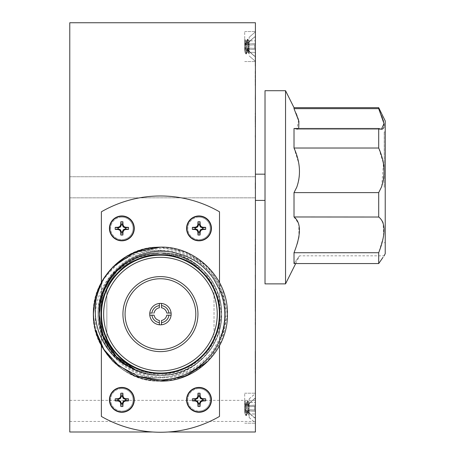 <?xml version="1.0" encoding="UTF-8"?>
<svg xmlns="http://www.w3.org/2000/svg" width="455" height="455" viewBox="0 0 455 455"><rect width="100%" height="100%" fill="white"/><g stroke="black" fill="none" stroke-linecap="round" stroke-linejoin="round"><path stroke-width="0.34" stroke-dasharray="2.27 1.71" d="M214.021 338.685A58.945 58.945 0 0 0 214.021 289.551A58.945 58.945 0 0 1 214.021 338.685A58.945 58.945 0 0 0 214.021 289.551A58.945 58.945 0 0 1 214.021 338.685L214.021 289.551L214.021 338.685M160.439 255.17A58.945 58.945 0 0 1 219.384 314.115A58.945 58.945 0 0 1 160.439 373.06A58.945 58.945 0 0 0 219.384 314.115A58.945 58.945 0 0 0 160.439 255.17A58.945 58.945 0 0 1 219.384 314.115A58.945 58.945 0 0 1 160.439 373.06A58.945 58.945 0 0 0 219.384 314.115A58.945 58.945 0 0 0 160.439 255.17A58.945 58.945 0 0 0 101.493 314.115A58.945 58.945 0 0 0 160.439 373.06A58.945 58.945 0 0 1 101.493 314.115A58.945 58.945 0 0 1 160.439 255.17A58.945 58.945 0 0 0 101.493 314.115A58.945 58.945 0 0 0 160.439 373.06A58.945 58.945 0 0 0 219.384 314.115A58.945 58.945 0 0 0 160.439 255.17A58.945 58.945 0 0 0 101.493 314.115A58.945 58.945 0 0 0 160.439 373.06A58.945 58.945 0 0 1 101.493 314.115A58.945 58.945 0 0 1 160.439 255.17A58.945 58.945 0 0 1 219.384 314.115A58.945 58.945 0 0 1 160.439 373.06A58.945 58.945 0 0 1 101.493 314.115A58.945 58.945 0 0 1 160.439 255.17A58.945 58.945 0 0 0 101.493 314.115A58.945 58.945 0 0 0 160.439 373.06A58.945 58.945 0 0 0 219.384 314.115A58.945 58.945 0 0 0 160.439 255.17M255.414 410.899L255.414 421.449L255.414 410.899M69.774 410.899L69.774 421.449L69.774 410.899M255.414 187.295L255.414 200.416L255.414 187.295M69.774 187.295L69.774 176.745L69.774 187.295M255.414 408.203L255.414 393.2L255.414 408.203M244.699 408.203L244.699 393.2L244.699 408.203M255.414 46.547L255.414 31.543L255.414 46.547M244.699 46.547L244.699 31.543L244.699 46.547M265.02 283.875L265.02 90.71M285.541 283.875L285.541 90.71M381.745 186.277L383.44 163.663L378.697 148.029L294.015 148.029L298.838 163.663C300.232 172.604 299.526 180.481 296.723 187.295L294.015 192.613L378.697 192.613L381.364 187.295M378.697 192.613L378.697 216.972L294.015 216.972L294.015 192.613M294.015 216.972L298.776 223.837L298.969 236.424M298.582 238.443L297.843 241.525M297.104 244.102L294.021 252.713L378.697 252.724L383.582 236.344L383.138 223.058M378.697 252.724L378.697 263.564L294.015 263.564C301.233 253.378 301.233 253.378 294.015 263.564C301.233 253.378 301.233 253.378 294.015 263.564L294.015 252.724M385.226 253.64L385.226 120.945M378.697 148.029L378.697 128.492L381.421 129.277L296.785 129.277L298.708 128.492M383.98 127.121L384.151 125.546M383.997 123.68L383.753 122.349M383.73 122.253L383.571 121.582M383.15 120.04L382.632 118.402M382.587 118.266L382.257 117.322M382.149 117.032L378.697 108.654L378.697 107.664M384.219 187.295L384.219 131.899L384.219 187.295M219.503 416.422A118.135 118.135 0 0 1 101.368 416.422L101.368 211.808A118.135 118.135 0 0 1 219.503 211.808A118.135 118.135 0 0 0 101.368 211.808L101.368 416.422A118.135 118.135 0 0 0 219.503 416.422A118.135 118.135 0 0 1 168.168 431.994L255.414 431.994L255.414 22.75L69.774 22.75L69.774 431.994L152.709 431.994A118.135 118.135 0 0 1 101.368 416.422L101.368 211.808A118.135 118.135 0 0 1 219.503 211.808L219.503 416.422M103.757 278.432L96.045 295.693L93.457 314.115L95.123 328.965L93.457 314.115L96.045 295.693L103.757 278.432L96.045 295.693L93.457 314.115L95.123 328.965C84.505 289.181 118.982 245.603 160.439 247.139C196.202 246.2 228.353 278.352 227.415 314.115C228.353 349.884 196.202 382.029 160.439 381.097C118.982 382.627 84.505 339.055 95.123 299.271A66.976 66.976 0 0 0 103.757 349.804C117.202 369.864 136.096 380.295 160.439 381.097C196.202 382.029 228.353 349.884 227.415 314.115C228.353 278.352 196.202 246.2 160.439 247.139C124.67 246.2 92.524 278.352 93.457 314.115C92.524 349.884 124.67 382.029 160.439 381.097C196.202 382.029 228.353 349.884 227.415 314.115C228.353 278.352 196.202 246.2 160.439 247.139C124.67 246.2 92.524 278.352 93.457 314.115C92.524 349.884 124.67 382.029 160.439 381.097C196.202 382.029 228.353 349.884 227.415 314.115C228.353 278.352 196.202 246.2 160.439 247.139C124.67 246.2 92.524 278.352 93.457 314.115C92.524 349.884 124.67 382.029 160.439 381.097C196.202 382.029 228.353 349.884 227.415 314.115C228.353 278.352 196.202 246.2 160.439 247.139C124.67 246.2 92.524 278.352 93.457 314.115C92.524 349.884 124.67 382.029 160.439 381.097C196.202 382.029 228.353 349.884 227.415 314.115C228.353 278.352 196.202 246.2 160.439 247.139C196.202 246.2 228.353 278.352 227.415 314.115C228.353 349.884 196.202 382.029 160.439 381.097C196.202 382.029 228.353 349.884 227.415 314.115C228.353 278.352 196.202 246.2 160.439 247.139L186.067 252.241L207.798 266.755L222.313 288.487L227.415 314.115L222.313 339.748L207.798 361.475M160.439 254.641A59.474 59.474 0 0 0 100.959 314.115A59.474 59.474 0 0 0 160.439 373.595A59.474 59.474 0 0 0 219.913 314.115A59.474 59.474 0 0 0 160.439 254.641A59.474 59.474 0 0 1 219.913 314.115A59.474 59.474 0 0 1 160.439 373.595A59.474 59.474 0 0 1 100.959 314.115A59.474 59.474 0 0 1 160.439 254.641A59.474 59.474 0 0 1 219.913 314.115A59.474 59.474 0 0 1 160.439 373.595A59.474 59.474 0 0 1 100.959 314.115A59.474 59.474 0 0 1 160.439 254.641M160.439 250.199L150.093 251.183C145.168 251.968 139.566 253.805 133.281 256.694C128.333 259.31 125.017 261.335 123.333 262.762L117.435 267.739L110.434 275.628L103.689 286.963C100.35 294.237 98.462 301.881 98.018 309.889C97.814 318.534 98.001 322.549 101.328 333.538C104.24 341.586 108.119 348.342 112.965 353.802L120.899 361.509C121.701 362.356 127.565 366.446 130.847 368.084C131.813 368.88 135.721 370.461 142.58 372.816L154.29 374.983L160.439 375.295C174.919 375.147 187.818 370.552 199.131 361.503C195.957 364.791 187.033 370.967 178.491 373.964C175.306 375.233 167.935 377.263 160.439 377.61C153.87 377.769 148.649 377.394 144.775 376.49C138.786 375.324 132.792 373.197 126.797 370.108C123.322 368.419 119.346 365.701 114.882 361.947C109.763 357.454 105.697 352.813 102.676 348.029C75.439 306.039 110.798 244.932 160.439 247.139C196.202 246.2 228.353 278.352 227.415 314.115C228.353 349.884 196.202 382.029 160.439 381.097C124.67 382.029 92.524 349.884 93.457 314.115C92.524 278.352 124.67 246.2 160.439 247.139C124.67 246.2 92.524 278.352 93.457 314.115C93.127 343.764 114.41 371.86 143.575 378.935L160.439 380.869C166.905 381.222 175.391 379.413 185.896 375.438C197.129 369.648 203.994 364.99 206.485 361.475C212.155 356.288 217.098 348.729 221.306 338.793C223.439 332.867 224.696 328.112 225.077 324.534C225.549 320.24 225.708 321.423 225.76 313.415L223.905 299.487C222.984 296.08 222.978 295.437 220.385 289.044C216.472 280.525 211.922 273.847 206.735 269.007C203.567 265.925 200.74 263.547 198.261 261.887C194.166 258.832 188.506 255.994 181.283 253.378C175.425 251.683 171.478 250.796 169.448 250.711L160.439 250.199M95.123 299.271L103.911 278.767L118.618 262.569L138.468 251.814L160.439 248.356C168.902 248.475 177.103 250.187 185.043 253.509C193.733 257.519 198.352 260.368 205.438 267.113C211.802 273.455 216.603 280.57 219.845 288.459C223.246 297.513 224.474 302.746 224.776 311.959C224.838 321.486 223.223 330.08 219.924 337.729L213.981 348.854C211.057 352.955 211.82 352.142 207.4 357.118C199.017 365.729 193.432 368.647 184.952 372.463L172.826 375.995C168.6 376.74 166.354 376.99 160.439 377.047C138.809 376.131 121.781 366.901 109.354 349.355C103.689 340.539 100.367 331.587 99.378 322.493C98.269 310.566 99.645 300.317 103.501 291.74C109.871 276.208 120.706 264.969 135.999 258.036L123.646 264.281C121.502 265.271 113.511 272.329 113.067 273.085C106.817 279.569 102.051 287.355 98.769 296.45C95.76 305.123 94.697 314.2 95.584 323.676C95.186 328.948 101.124 346.573 103.757 349.804M160.439 370.916A56.801 56.801 0 0 1 103.638 314.115A56.801 56.801 0 0 1 160.439 257.314A56.801 56.801 0 0 1 217.24 314.115A56.801 56.801 0 0 1 160.439 370.916M160.439 278.75A35.365 35.365 0 0 1 195.804 314.115A35.365 35.365 0 0 1 160.439 349.48A35.365 35.365 0 0 0 195.804 314.115A35.365 35.365 0 0 0 160.439 278.75A35.365 35.365 0 0 1 195.804 314.115A35.365 35.365 0 0 1 160.439 349.48A35.365 35.365 0 0 1 125.074 314.115A35.365 35.365 0 0 1 160.439 278.75A35.365 35.365 0 0 0 125.074 314.115A35.365 35.365 0 0 0 160.439 349.48A35.365 35.365 0 0 1 125.074 314.115A35.365 35.365 0 0 1 160.439 278.75M160.439 351.624A37.509 37.509 0 0 0 197.942 314.115A37.509 37.509 0 0 0 160.439 276.612A37.509 37.509 0 0 0 122.93 314.115A37.509 37.509 0 0 0 160.439 351.624M154.097 313.046L149.775 313.046L154.097 313.046A6.433 6.433 0 0 1 159.364 307.779A6.433 6.433 0 0 0 154.097 313.046A6.433 6.433 0 0 1 159.364 307.779L159.364 303.457A10.715 10.715 0 0 0 149.735 314.655A10.715 10.715 0 0 0 160.439 324.836A10.715 10.715 0 0 1 149.775 313.046A10.715 10.715 0 0 1 161.508 303.457L161.508 307.779A6.433 6.433 0 0 1 166.775 313.046L171.097 313.046L166.775 313.046A6.433 6.433 0 0 0 161.508 307.779A6.433 6.433 0 0 1 166.775 313.046L171.097 313.046A10.715 10.715 0 0 1 171.097 315.19L166.775 315.19A6.433 6.433 0 0 1 161.508 320.457L161.508 324.779L161.508 320.457A6.433 6.433 0 0 0 166.775 315.19A6.433 6.433 0 0 1 161.508 320.457L161.508 324.779A10.715 10.715 0 0 1 149.718 314.115A10.715 10.715 0 0 1 160.439 303.4A10.715 10.715 0 0 1 171.154 314.115A10.715 10.715 0 0 1 160.439 324.836A10.715 10.715 0 0 0 171.137 314.655A10.715 10.715 0 0 0 161.508 303.457A10.715 10.715 0 0 1 171.097 313.046M199.017 387.415A12.433 12.433 0 0 0 186.584 399.848A12.433 12.433 0 0 0 199.017 412.281A12.433 12.433 0 0 1 186.584 399.848A12.433 12.433 0 0 1 199.017 387.415A12.433 12.433 0 0 0 186.584 399.848A12.433 12.433 0 0 0 199.017 412.281A12.433 12.433 0 0 0 211.444 399.848A12.433 12.433 0 0 0 199.017 387.415A12.433 12.433 0 0 1 211.444 399.848A12.433 12.433 0 0 1 199.017 412.281A12.433 12.433 0 0 0 211.444 399.848A12.433 12.433 0 0 0 199.017 387.415A12.433 12.433 0 0 0 186.584 399.848A12.433 12.433 0 0 0 199.017 412.281A12.433 12.433 0 0 0 211.444 399.848A12.433 12.433 0 0 0 199.017 387.415M199.017 388.61A11.239 11.239 0 0 0 187.779 399.848A11.239 11.239 0 0 0 199.017 411.087A11.239 11.239 0 0 1 187.779 399.848A11.239 11.239 0 0 1 199.017 388.61A11.239 11.239 0 0 1 210.25 399.848A11.239 11.239 0 0 1 199.017 411.087A11.239 11.239 0 0 0 210.25 399.848A11.239 11.239 0 0 0 199.017 388.61M121.86 387.415A12.433 12.433 0 0 0 109.427 399.848A12.433 12.433 0 0 0 121.86 412.281A12.433 12.433 0 0 1 109.427 399.848A12.433 12.433 0 0 1 121.86 387.415A12.433 12.433 0 0 0 109.427 399.848A12.433 12.433 0 0 0 121.86 412.281A12.433 12.433 0 0 0 134.288 399.848A12.433 12.433 0 0 0 121.86 387.415A12.433 12.433 0 0 1 134.288 399.848A12.433 12.433 0 0 1 121.86 412.281A12.433 12.433 0 0 0 134.288 399.848A12.433 12.433 0 0 0 121.86 387.415A12.433 12.433 0 0 0 109.427 399.848A12.433 12.433 0 0 0 121.86 412.281A12.433 12.433 0 0 0 134.288 399.848A12.433 12.433 0 0 0 121.86 387.415M121.86 388.61A11.239 11.239 0 0 0 110.622 399.848A11.239 11.239 0 0 0 121.86 411.087A11.239 11.239 0 0 1 110.622 399.848A11.239 11.239 0 0 1 121.86 388.61A11.239 11.239 0 0 1 133.093 399.848A11.239 11.239 0 0 1 121.86 411.087A11.239 11.239 0 0 0 133.093 399.848A11.239 11.239 0 0 0 121.86 388.61M199.017 215.954A12.433 12.433 0 0 0 186.584 228.387A12.433 12.433 0 0 0 199.017 240.814A12.433 12.433 0 0 1 186.584 228.387A12.433 12.433 0 0 1 199.017 215.954A12.433 12.433 0 0 0 186.584 228.387A12.433 12.433 0 0 0 199.017 240.814A12.433 12.433 0 0 0 211.444 228.387A12.433 12.433 0 0 0 199.017 215.954A12.433 12.433 0 0 1 211.444 228.387A12.433 12.433 0 0 1 199.017 240.814A12.433 12.433 0 0 0 211.444 228.387A12.433 12.433 0 0 0 199.017 215.954A12.433 12.433 0 0 0 186.584 228.387A12.433 12.433 0 0 0 199.017 240.814A12.433 12.433 0 0 0 211.444 228.387A12.433 12.433 0 0 0 199.017 215.954M199.017 217.149A11.239 11.239 0 0 0 187.779 228.387A11.239 11.239 0 0 0 199.017 239.62A11.239 11.239 0 0 1 187.779 228.387A11.239 11.239 0 0 1 199.017 217.149A11.239 11.239 0 0 1 210.25 228.387A11.239 11.239 0 0 1 199.017 239.62A11.239 11.239 0 0 0 210.25 228.387A11.239 11.239 0 0 0 199.017 217.149M121.86 215.954A12.433 12.433 0 0 0 109.427 228.387A12.433 12.433 0 0 0 121.86 240.814A12.433 12.433 0 0 1 109.427 228.387A12.433 12.433 0 0 1 121.86 215.954A12.433 12.433 0 0 0 109.427 228.387A12.433 12.433 0 0 0 121.86 240.814A12.433 12.433 0 0 0 134.288 228.387A12.433 12.433 0 0 0 121.86 215.954A12.433 12.433 0 0 1 134.288 228.387A12.433 12.433 0 0 1 121.86 240.814A12.433 12.433 0 0 0 134.288 228.387A12.433 12.433 0 0 0 121.86 215.954A12.433 12.433 0 0 0 109.427 228.387A12.433 12.433 0 0 0 121.86 240.814A12.433 12.433 0 0 0 134.288 228.387A12.433 12.433 0 0 0 121.86 215.954M121.86 217.149A11.239 11.239 0 0 0 110.622 228.387A11.239 11.239 0 0 0 121.86 239.62A11.239 11.239 0 0 1 110.622 228.387A11.239 11.239 0 0 1 121.86 217.149A11.239 11.239 0 0 1 133.093 228.387A11.239 11.239 0 0 1 121.86 239.62A11.239 11.239 0 0 0 133.093 228.387A11.239 11.239 0 0 0 121.86 217.149M249.152 408.203L249.152 398.899L249.152 408.203M254.459 410.086L255.414 410.165L255.414 411.292L255.414 410.165L250.239 409.716L247.622 410.768L250.239 413.908L254.459 417.588L255.414 417.832L255.414 411.292L255.414 418.031L254.459 417.775L250.239 413.908L255.414 413.999L250.239 413.908L247.622 410.768L255.414 411.292L247.622 410.768L250.239 409.716L254.459 410.086L254.459 406.321L250.239 406.69L247.622 405.632L250.239 402.493L254.459 398.625L250.239 402.493L247.622 405.632L250.239 406.69L254.459 406.321L254.459 410.086L250.239 409.716L254.459 410.086M249.152 408.243L249.152 417.548L249.152 408.243M255.414 408.243L255.414 422.991L255.414 408.243M254.459 410.131L255.414 410.211L255.414 411.337L255.414 410.211L250.239 409.762L247.622 410.814L250.239 413.953L254.459 417.633L255.414 417.878L255.414 411.337L255.414 418.077L254.459 417.821L250.239 413.953L255.414 414.044L250.239 413.953L247.622 410.814L255.414 411.337L247.622 410.814L250.239 409.762L254.459 410.131L254.459 406.361L250.239 406.73L247.622 405.678L250.239 402.538L254.459 398.671L250.239 402.538L247.622 405.678L250.239 406.73L254.459 406.361L254.459 410.131L250.239 409.762L254.459 410.131M244.699 408.243L244.699 409.335L244.699 408.243M249.152 46.592L249.152 37.287L249.152 46.592M255.414 46.592L255.414 31.844L255.414 46.592M254.459 48.475L255.414 48.554L255.414 52.388L255.414 48.554L254.459 48.475L254.459 44.709L250.239 45.079L247.622 44.021L250.239 40.882L254.459 37.014L250.239 40.882L247.622 44.021L250.239 45.079L254.459 44.709L254.459 46.592L254.459 44.709L250.239 45.079L247.622 44.021L250.239 40.882L254.459 37.014L250.239 40.882L247.622 44.021L250.239 45.079L254.459 44.709L254.459 48.475L254.459 46.592L254.459 48.475L250.239 48.105L247.622 49.157L250.239 52.297L254.459 55.976L255.414 56.221L255.414 52.388L255.414 56.42L255.414 49.68L255.414 56.42L254.459 56.164L250.239 52.297L255.414 52.388L250.239 52.297L247.622 49.157L255.414 49.68L247.622 49.157L250.239 48.105L255.414 48.554L250.239 48.105L255.414 48.554L250.239 48.105L247.622 49.157L250.239 52.297L254.459 55.976L255.414 56.221L254.459 56.164L250.239 52.297L255.414 52.388L250.239 52.297L247.622 49.157L255.414 49.68L247.622 49.157L250.239 48.105L254.459 48.475M244.699 46.592L244.699 45.5L244.699 46.592M102.676 280.206A66.976 66.976 0 0 1 143.575 249.294L160.439 247.366C166.905 247.008 175.391 248.822 185.896 252.798C197.129 258.588 203.994 263.246 206.485 266.761C212.155 271.948 217.098 279.506 221.306 289.437C223.439 295.369 224.696 300.118 225.077 303.701C225.549 307.989 225.708 306.812 225.76 314.814L223.905 328.749C222.984 332.156 222.978 332.798 220.385 339.191C216.472 347.705 211.922 354.382 206.735 359.223C203.567 362.311 200.74 364.683 198.261 366.349C194.166 369.403 188.506 372.236 181.283 374.857C175.425 376.547 171.478 377.44 169.448 377.525L160.439 378.037L150.093 377.047C145.168 376.268 139.566 374.431 133.281 371.542C128.333 368.92 125.017 366.901 123.333 365.473L117.435 360.497L110.434 352.602L103.689 341.273C100.35 333.998 98.462 326.354 98.018 318.346C97.814 309.701 98.001 305.68 101.328 294.698C104.24 286.65 108.119 279.893 112.965 274.433L120.899 266.727C121.701 265.879 127.565 261.79 130.847 260.152C131.813 259.35 135.721 257.775 142.58 255.42L154.29 253.247L160.439 252.94C174.919 253.088 187.818 257.684 199.131 266.732C195.957 263.445 187.033 257.268 178.491 254.265C175.306 253.003 167.935 250.972 160.439 250.625C153.87 250.466 148.649 250.841 144.775 251.746C138.786 252.912 132.792 255.033 126.797 258.121C123.322 259.811 119.346 262.535 114.882 266.289C109.763 270.782 105.697 275.423 102.676 280.206C75.439 322.191 110.798 383.298 160.439 381.097C124.67 382.029 92.524 349.884 93.457 314.115C92.524 278.352 124.67 246.2 160.439 247.139M159.364 324.779L159.364 320.457A6.433 6.433 0 0 1 154.097 315.19L149.775 315.19L154.097 315.19A6.433 6.433 0 0 0 159.364 320.457A6.433 6.433 0 0 1 154.097 315.19L149.775 315.19M106.857 338.685L106.857 289.551A58.945 58.945 0 0 0 106.857 338.685L106.857 289.551A58.945 58.945 0 0 0 106.857 338.685L106.857 289.551L106.857 338.685A58.945 58.945 0 0 1 106.857 289.551A58.945 58.945 0 0 0 106.857 338.685M255.198 366.775L255.414 353.831L255.414 366.775M255.198 369.295L255.198 351.334L255.414 369.295M255.198 358.278L255.198 351.607L255.198 358.278M255.198 373.282L255.198 351.607L255.414 373.282M255.414 182.205L255.414 185.122M255.414 261.051L255.414 256.29M255.198 256.29L255.198 261.051M255.414 126.575L255.414 122.219M255.414 60.208L255.414 56.352M255.414 116.486L255.414 124.323M255.198 324.546L255.414 308.541L255.414 324.546M255.198 185.122L255.414 187.841M255.198 187.841L255.414 185.037M255.198 185.037L255.198 182.205M255.198 254.419L255.198 244.659L255.414 254.419M255.198 254.794L255.198 265.237L255.414 254.794M255.198 305.06L255.198 289.374L255.414 305.06M255.414 122.054L255.414 117.942L255.414 122.054M255.198 121.383L255.198 117.521L255.414 121.383M255.198 122.219L255.198 120.882L255.414 121.474M255.198 121.474L255.414 125.807M255.198 125.807L255.198 126.575M255.198 119.915L255.414 115.684L255.414 128.981L255.414 119.915M255.198 71.259L255.198 82.651L255.414 71.259M255.198 56.352L255.414 60.151M255.198 60.151L255.414 64.291M255.198 64.291L255.198 60.208M255.198 48.27L255.198 66.049L255.414 48.27M255.198 82.127L255.414 64.832L255.198 82.127M255.198 73.101L255.414 73.488L255.198 73.101M255.198 80.91L255.414 80.615L255.198 80.91M255.198 124.323L255.414 120.518M255.198 120.518L255.198 116.486M255.198 122.173L255.198 113.227L255.414 122.173M255.198 188.615L255.198 183.871L255.414 188.615M255.198 308.376L255.198 293.003L255.414 308.376M255.198 311.283L255.198 294.931L255.414 311.283M255.198 239.142L255.414 244.278L255.414 237.379L255.414 244.278L255.414 237.379L255.414 244.278L255.198 239.142M255.198 188.313L255.414 186.271L255.198 188.313M255.198 137.205L255.414 130.306L255.198 137.205M255.198 99.52L255.414 89.607L255.198 99.52M255.198 85.358L255.414 75.086L255.198 85.358M255.198 275.065L255.414 284.978L255.198 275.065M255.198 289.232L255.414 299.498L255.198 289.232M135.999 370.199C97.302 355.207 86.677 298.986 117.18 270.856C139.674 247.15 181.198 247.15 203.698 270.856C227.403 293.356 227.403 334.88 203.698 357.374C181.198 381.08 139.674 381.08 117.18 357.374C93.474 334.88 93.474 293.356 117.18 270.856C139.674 247.15 181.198 247.15 203.698 270.856C227.403 293.356 227.403 334.88 203.698 357.374C191.64 369.05 177.217 375.028 160.439 375.295C127.764 376.149 98.405 346.79 99.258 314.115C98.405 281.446 127.764 252.081 160.439 252.94C193.108 252.081 222.472 281.446 221.613 314.115C222.472 346.79 193.108 376.149 160.439 375.295C143.655 375.028 129.237 369.05 117.18 357.374C93.474 334.88 93.474 293.356 117.18 270.856C139.674 247.15 181.198 247.15 203.698 270.856C227.403 293.356 227.403 334.88 203.698 357.374C181.198 381.08 139.674 381.08 117.18 357.374C80.467 324.153 104.513 255.818 154.29 253.247M103.501 336.495C86.74 298.525 118.982 251.262 160.439 252.94C193.108 252.081 222.472 281.446 221.613 314.115C222.472 346.79 193.108 376.149 160.439 375.295C127.764 376.149 98.405 346.79 99.258 314.115C98.405 281.446 127.764 252.081 160.439 252.94C193.108 252.081 222.472 281.446 221.613 314.115C221.346 330.899 215.374 345.317 203.698 357.374C181.198 381.08 139.674 381.08 117.18 357.374C93.474 334.88 93.474 293.356 117.18 270.856C139.674 247.15 181.198 247.15 203.698 270.856C227.403 293.356 227.403 334.88 203.698 357.374C181.198 381.08 139.674 381.08 117.18 357.374C93.474 334.88 93.474 293.356 117.18 270.856C129.237 259.179 143.655 253.207 160.439 252.94C193.108 252.081 222.472 281.446 221.613 314.115C222.472 346.79 193.108 376.149 160.439 375.295C127.764 376.149 98.405 346.79 99.258 314.115C96.796 264.668 162.117 233.347 199.131 266.732L180.885 256.461L160.439 252.94L137.023 257.598L117.18 270.856L103.916 290.705L99.258 314.115L103.518 336.541L99.258 314.115L103.916 290.705L117.18 270.856L137.023 257.598L160.439 252.94L183.848 257.598L203.698 270.856L216.955 290.705L221.613 314.115L216.955 337.53L203.698 357.374L183.848 370.637L160.439 375.295L135.886 370.154M101.368 282.538L101.368 345.692M219.503 345.692L219.503 282.538M254.459 37.202L255.414 36.957L255.414 40.791L255.414 36.758L255.414 43.504L255.414 36.758L254.459 37.202M250.239 40.882L255.414 40.791L250.239 40.882M247.622 44.021L255.414 43.504L247.622 44.021M250.239 45.079L255.414 44.624L250.239 45.079M244.699 40.796L244.762 39.215C245.29 38.755 245.814 54.424 246.337 53.963L246.337 53.963C246.866 54.424 247.389 38.755 247.918 39.215L247.526 39.215C248.049 38.755 248.572 54.424 249.101 53.963L247.918 39.215L249.152 41.359L249.152 52.257L247.918 39.215L247.526 39.215C248.049 38.755 248.572 54.424 249.101 53.963L249.152 41.354L247.918 39.215C247.389 38.755 246.866 54.424 246.337 53.963L245.945 53.963C246.474 54.424 246.997 38.755 247.526 39.215L247.526 39.215C246.997 38.755 246.474 54.424 245.945 53.963L246.337 53.963C245.814 54.424 245.29 38.755 244.762 39.215L245.945 53.963L244.699 40.796L244.699 51.79L246.246 41.433L247.918 51.83L249.152 42.565L249.152 53.963L249.152 42.565L248.18 51.125L247.918 51.83L247.526 51.83L249.101 41.354L247.787 51.125L246.405 53.906L247.617 51.745L246.036 41.433L247.258 51.125L249.101 53.963L247.656 51.125L246.604 42.053L244.83 39.278L246.036 41.433L244.699 50.704L244.699 39.272L244.699 50.704L245.683 42.053L247.457 39.278L246.075 42.053L244.762 51.83L244.699 40.796M254.459 398.859L255.414 398.614L255.414 405.155L255.414 398.415L254.459 398.859M250.239 402.538L255.414 402.447L250.239 402.538M247.622 405.678L255.414 405.155L247.622 405.678M250.239 406.73L255.414 406.281L250.239 406.73M244.699 402.453L244.699 413.447L245.945 415.62L244.762 400.872L246.206 403.71L247.526 413.481L249.152 403.016L249.152 413.913L247.918 400.872L247.526 400.872C248.049 400.411 248.572 416.08 249.101 415.62L249.152 413.913M249.101 403.011L247.918 400.872C247.389 400.411 246.866 416.08 246.337 415.62C245.814 416.08 245.29 400.411 244.762 400.872L244.762 413.481L246.075 403.71L247.526 400.872C246.997 400.411 246.474 416.08 245.945 415.62L246.405 415.557L247.617 413.402M246.246 403.09L247.656 412.782L249.152 415.62M247.827 413.402L249.152 403.033M244.699 402.408L245.945 415.574C246.474 416.035 246.997 400.366 247.526 400.827C248.049 400.366 248.572 416.035 249.101 415.574L249.152 404.216M244.699 413.402L246.036 403.045L244.762 400.827C245.29 400.366 245.814 416.035 246.337 415.574L245.876 415.517L244.762 413.481M244.699 413.447L246.036 403.09M244.699 412.361L244.699 400.929M254.459 398.813L255.414 398.569L255.414 405.115L255.414 398.37L254.459 398.813M250.239 402.493L255.414 402.402L250.239 402.493M247.622 405.632L255.414 405.115L247.622 405.632M250.239 406.69L255.414 406.235L250.239 406.69M244.762 413.441L246.075 403.665L247.457 400.889L247.918 400.827L249.152 402.971L249.152 413.868L247.918 400.827C247.389 400.366 246.866 416.035 246.337 415.574L247.787 412.736L249.101 402.965M244.699 400.827L244.699 412.315M246.246 403.045L247.656 412.736L249.101 415.574L249.152 413.868M247.827 413.356L249.152 402.988M249.152 415.54L249.152 404.176M246.036 403.045L247.617 413.356M122.89 221.739A16.79 1.757 -90 0 1 122.992 224.668A16.784 1.752 -112.5 0 1 123.766 226.476A16.784 1.752 -157.5 0 1 125.58 227.255A16.79 1.757 180 0 1 128.503 227.352A16.687 8.344 -90 0 1 128.503 229.417A16.79 1.757 0 0 1 125.58 229.519A16.784 1.752 -22.5 0 1 123.766 230.298A16.784 1.752 -67.5 0 1 122.992 232.107A16.79 1.757 -90 0 1 122.89 235.03A16.687 8.344 0 0 1 120.825 235.03A16.79 1.757 90 0 1 120.723 232.107A16.784 1.752 67.5 0 1 119.949 230.298A16.784 1.752 22.5 0 1 118.141 229.519A16.79 1.757 0 0 1 115.212 229.417A16.687 8.344 90 0 1 115.212 227.352A16.79 1.757 180 0 1 118.141 227.255A16.784 1.752 157.5 0 1 119.949 226.476A16.784 1.752 112.5 0 1 120.723 224.668A16.79 1.757 90 0 1 120.825 221.739A16.687 8.344 180 0 1 121.86 221.721A16.687 8.344 180 0 1 122.89 221.739L122.338 224.787L123.248 226.994L125.455 227.91L125.455 228.865L128.503 229.417M125.455 228.865L123.248 229.775L122.338 231.982L121.377 231.982L120.467 229.775L118.266 228.865L118.26 227.91L120.467 226.994L121.377 224.787L122.992 224.668M120.723 224.668L121.377 224.798L120.825 221.739M120.467 226.994L119.949 226.476M115.212 227.352L118.26 227.91L118.141 227.255M118.141 229.519L118.266 228.865L115.212 229.417M125.455 227.91L128.503 227.352M125.449 227.91L125.58 227.255M123.248 226.994L123.766 226.476M121.377 231.982L120.825 235.03M122.338 231.982L122.89 235.03M122.338 231.976L122.992 232.107M123.248 229.775L123.766 230.298M125.449 228.865L125.58 229.519M120.467 229.775L119.949 230.298M121.377 231.976L120.723 232.107M200.046 221.739A16.79 1.757 -90 0 1 200.149 224.668A16.784 1.752 -112.5 0 1 200.928 226.476A16.784 1.752 -157.5 0 1 202.737 227.255A16.79 1.757 180 0 1 205.66 227.352A16.687 8.344 -90 0 1 205.66 229.417A16.79 1.757 0 0 1 202.737 229.519A16.784 1.752 -22.5 0 1 200.928 230.298A16.784 1.752 -67.5 0 1 200.149 232.107A16.79 1.757 -90 0 1 200.046 235.03A16.687 8.344 0 0 1 197.982 235.03A16.79 1.757 90 0 1 197.885 232.107A16.784 1.752 67.5 0 1 197.106 230.298A16.784 1.752 22.5 0 1 195.297 229.519A16.79 1.757 0 0 1 192.368 229.417A16.687 8.344 90 0 1 192.368 227.352A16.79 1.757 180 0 1 195.297 227.255A16.784 1.752 157.5 0 1 197.106 226.476A16.784 1.752 112.5 0 1 197.885 224.668A16.79 1.757 90 0 1 197.982 221.739A16.687 8.344 180 0 1 199.017 221.721A16.687 8.344 180 0 1 200.046 221.739L199.495 224.787L200.405 226.994L202.612 227.91L202.612 228.865L200.405 229.775L199.495 231.982L198.539 231.982L197.982 235.03M198.539 231.982L197.624 229.775L195.428 228.865L195.417 227.91L197.624 226.994L198.539 224.787L200.149 224.668M197.885 224.668L198.539 224.798L197.982 221.739M197.624 226.994L197.106 226.476M192.368 227.352L195.417 227.91L195.297 227.255M195.297 229.519L195.428 228.865L192.368 229.417M202.737 229.519L202.606 228.865L205.66 229.417M202.737 227.255L202.606 227.91L205.66 227.352M200.405 226.994L200.928 226.476M199.495 231.982L200.046 235.03M199.495 231.976L200.149 232.107M200.405 229.775L200.928 230.298M197.624 229.775L197.106 230.298M198.539 231.976L197.885 232.107M122.89 393.2A16.79 1.757 -90 0 1 122.992 396.129A16.784 1.752 -112.5 0 1 123.766 397.937A16.784 1.752 -157.5 0 1 125.58 398.716A16.79 1.757 180 0 1 128.503 398.813A16.687 8.344 -90 0 1 128.503 400.883A16.79 1.757 0 0 1 125.58 400.98A16.784 1.752 -22.5 0 1 123.766 401.759A16.784 1.752 -67.5 0 1 122.992 403.568A16.79 1.757 -90 0 1 122.89 406.497A16.687 8.344 0 0 1 120.825 406.497A16.79 1.757 90 0 1 120.723 403.568A16.784 1.752 67.5 0 1 119.949 401.759A16.784 1.752 22.5 0 1 118.141 400.98A16.79 1.757 0 0 1 115.212 400.883A16.687 8.344 90 0 1 115.212 398.813A16.79 1.757 180 0 1 118.141 398.716A16.784 1.752 157.5 0 1 119.949 397.937A16.784 1.752 112.5 0 1 120.723 396.129A16.79 1.757 90 0 1 120.825 393.2A16.687 8.344 180 0 1 121.86 393.183A16.687 8.344 180 0 1 122.89 393.2L122.338 396.248L123.248 398.461L125.455 399.371L125.455 400.326L128.503 400.883M125.455 400.326L123.248 401.236L122.338 403.437L121.377 403.443L120.467 401.236L118.266 400.326L118.26 399.371L120.467 398.461L121.377 396.248L122.992 396.129M120.723 396.129L121.377 396.26L120.825 393.2M120.467 398.461L119.949 397.937M115.212 398.813L118.26 399.371L118.141 398.716M118.141 400.98L118.266 400.326L115.212 400.883M122.992 403.568L122.338 403.437L122.89 406.497M120.723 403.568L121.377 403.437L120.825 406.497M125.455 399.371L128.503 398.813M125.449 399.371L125.58 398.716M123.248 398.461L123.766 397.937M123.248 401.236L123.766 401.759M125.449 400.326L125.58 400.98M120.467 401.236L119.949 401.759M200.046 393.2A16.79 1.757 -90 0 1 200.149 396.129A16.784 1.752 -112.5 0 1 200.928 397.937A16.784 1.752 -157.5 0 1 202.737 398.716A16.79 1.757 180 0 1 205.66 398.813A16.687 8.344 -90 0 1 205.66 400.883A16.79 1.757 0 0 1 202.737 400.98A16.784 1.752 -22.5 0 1 200.928 401.759A16.784 1.752 -67.5 0 1 200.149 403.568A16.79 1.757 -90 0 1 200.046 406.497A16.687 8.344 0 0 1 197.982 406.497A16.79 1.757 90 0 1 197.885 403.568A16.784 1.752 67.5 0 1 197.106 401.759A16.784 1.752 22.5 0 1 195.297 400.98A16.79 1.757 0 0 1 192.368 400.883A16.687 8.344 90 0 1 192.368 398.813A16.79 1.757 180 0 1 195.297 398.716A16.784 1.752 157.5 0 1 197.106 397.937A16.784 1.752 112.5 0 1 197.885 396.129A16.79 1.757 90 0 1 197.982 393.2A16.687 8.344 180 0 1 199.017 393.183A16.687 8.344 180 0 1 200.046 393.2L199.495 396.248L200.405 398.461L202.612 399.371L202.612 400.326L200.405 401.236L199.495 403.443L198.539 403.443L197.624 401.236L195.428 400.326L195.417 399.371L197.624 398.461L198.539 396.26L200.149 396.129M197.885 396.129L198.539 396.26L197.982 393.2M197.624 398.461L197.106 397.937M192.368 398.813L195.417 399.371L195.297 398.716M195.297 400.98L195.428 400.326L192.368 400.883M202.737 400.98L202.606 400.326L205.66 400.883M202.737 398.716L202.606 399.371L205.66 398.813M200.405 398.461L200.928 397.937M197.885 403.568L198.539 403.437L197.982 406.497M200.149 403.568L199.495 403.437L200.046 406.497M200.405 401.236L200.928 401.759M197.624 401.236L197.106 401.759M135.999 258.036C97.302 273.028 86.677 329.249 117.18 357.374C139.674 381.08 181.198 381.08 203.698 357.374C227.403 334.88 227.403 293.356 203.698 270.856C181.198 247.15 139.674 247.15 117.18 270.856C93.474 293.356 93.474 334.88 117.18 357.374C139.674 381.08 181.198 381.08 203.698 357.374C227.403 334.88 227.403 293.356 203.698 270.856C191.64 259.179 177.217 253.207 160.439 252.94C127.764 252.081 98.405 281.446 99.258 314.115C98.405 346.79 127.764 376.149 160.439 375.295C193.108 376.149 222.472 346.79 221.613 314.115C222.472 281.446 193.108 252.081 160.439 252.94C143.655 253.207 129.237 259.179 117.18 270.856C93.474 293.356 93.474 334.88 117.18 357.374C139.674 381.08 181.198 381.08 203.698 357.374C227.403 334.88 227.403 293.356 203.698 270.856C181.198 247.15 139.674 247.15 117.18 270.856C80.467 304.082 104.513 372.417 154.29 374.983M103.501 291.74C86.74 329.704 118.982 376.967 160.439 375.295C193.108 376.149 222.472 346.79 221.613 314.115C222.472 281.446 193.108 252.081 160.439 252.94C127.764 252.081 98.405 281.446 99.258 314.115C98.405 346.79 127.764 376.149 160.439 375.295C193.108 376.149 222.472 346.79 221.613 314.115C221.346 297.337 215.374 282.913 203.698 270.856C181.198 247.15 139.674 247.15 117.18 270.856C93.474 293.356 93.474 334.88 117.18 357.374C139.674 381.08 181.198 381.08 203.698 357.374C227.403 334.88 227.403 293.356 203.698 270.856C181.198 247.15 139.674 247.15 117.18 270.856C93.474 293.356 93.474 334.88 117.18 357.374C129.237 369.05 143.655 375.028 160.439 375.295C193.108 376.149 222.472 346.79 221.613 314.115C222.472 281.446 193.108 252.081 160.439 252.94C127.764 252.081 98.405 281.446 99.258 314.115C96.796 363.568 162.117 394.883 199.131 361.503M151.93 315.19A8.571 8.571 0 0 0 159.364 322.623M168.942 313.046A8.571 8.571 0 0 0 161.508 305.612M161.508 322.623A8.571 8.571 0 0 0 168.942 315.19M171.097 315.19A10.715 10.715 0 0 1 161.508 324.779M149.775 313.046L151.93 313.046A8.571 8.571 0 0 1 159.364 305.612M143.575 378.935A66.976 66.976 0 0 1 102.676 348.029M294.015 148.029L294.015 128.492L296.785 129.277L294.015 128.492L378.697 128.492M378.697 108.654L294.015 108.654L296.012 113.21M297.109 115.923L297.837 117.891M298.594 120.2L296.785 129.277L381.421 129.277M382.592 221.653L382.245 220.931M382.228 220.897L378.805 217.035M295.693 263.564L299.561 255.824L384.151 255.824L383.019 257.337M294.015 108.654L294.015 107.664M265.02 187.295L265.02 174.174L265.02 187.295M199.017 387.751A12.097 12.097 0 0 0 186.92 399.848A12.097 12.097 0 0 0 199.017 411.946A12.097 12.097 0 0 0 211.114 399.848A12.097 12.097 0 0 0 199.017 387.751M121.86 387.751A12.097 12.097 0 0 0 109.763 399.848A12.097 12.097 0 0 0 121.86 411.946A12.097 12.097 0 0 0 133.952 399.848A12.097 12.097 0 0 0 121.86 387.751M199.017 216.29A12.097 12.097 0 0 0 186.92 228.387A12.097 12.097 0 0 0 199.017 240.485A12.097 12.097 0 0 0 211.114 228.387A12.097 12.097 0 0 0 199.017 216.29M121.86 216.29A12.097 12.097 0 0 0 109.763 228.387A12.097 12.097 0 0 0 121.86 240.485A12.097 12.097 0 0 0 133.952 228.387A12.097 12.097 0 0 0 121.86 216.29M69.774 400.354L255.414 400.354M69.774 176.745L255.414 176.745L69.774 176.745M244.699 393.2L255.414 393.2L244.699 393.2M244.699 31.543L255.414 31.543L244.699 31.543M384.219 131.899L385.226 131.899M249.152 417.502L255.414 422.945M244.699 407.111L254.459 398.625L255.414 398.37M249.152 417.548L255.414 422.991M244.699 407.157L254.459 398.671L255.414 398.415M249.152 55.891L255.414 61.334L249.152 55.891M244.699 45.5L254.459 37.014L255.414 36.758L254.459 37.014L244.699 45.5M244.699 47.678L254.459 56.164L255.414 56.42L254.459 56.164L244.699 47.678M245.876 53.906L244.699 51.796L245.876 53.906M249.152 37.287L255.414 31.844L249.152 37.287M244.699 409.335L254.459 417.821L255.414 418.077M246.337 403.011L245.945 403.011M247.918 413.481L247.526 413.481M249.152 398.944L255.414 393.501M244.699 409.29L254.459 417.775L255.414 418.031M246.337 402.965L245.945 402.965M247.918 413.441L247.526 413.441M249.152 398.899L255.414 393.456M384.219 242.686L385.226 242.686M244.699 423.207L255.414 423.207L244.699 423.207M244.699 61.55L255.414 61.55L244.699 61.55M69.774 197.84L255.414 197.84L69.774 197.84M69.774 421.449L255.414 421.449"/><path stroke-width="0.68" d="M285.541 90.71L265.02 90.71L265.02 283.875L285.541 283.875L285.541 90.71L294.015 107.664L294.015 108.654L378.697 108.654L383.986 123.589L381.421 129.277L382.592 129.032M378.697 192.613L294.015 192.613L296.723 187.289C301.108 174.896 300.209 161.809 294.015 148.029L378.697 148.029C384.782 161.781 385.669 174.868 381.358 187.295L378.697 192.613L378.697 216.972C385.8 222.489 385.8 234.405 378.697 252.724L378.697 263.564C385.8 253.367 385.8 253.367 378.697 263.564L294.015 263.564L294.015 252.724C301.233 234.507 301.233 222.586 294.015 216.972L378.805 217.035M298.969 236.424L298.582 238.443M297.843 241.525L297.104 244.102M294.015 192.613L294.015 216.972M294.015 107.664L378.697 107.664L385.226 120.945L385.226 253.64L384.151 255.824M381.364 187.295L381.745 186.277M382.615 129.021L383.724 127.855M383.753 127.792L383.98 127.121M384.151 125.546L383.997 123.68M383.571 121.582L383.15 120.04M382.257 117.322L382.149 117.032M378.697 107.664L378.697 108.654M381.421 129.277L378.697 128.492L378.697 148.029M168.168 431.994A118.135 118.135 0 0 1 152.709 431.994L69.774 431.994L69.774 22.75L255.414 22.75L255.414 431.994L168.168 431.994M219.503 282.538L219.503 211.808A118.135 118.135 0 0 0 101.368 211.808L101.368 282.538M143.575 249.294L127.03 256.068L113.079 266.755L103.757 278.432C117.202 258.366 136.096 247.935 160.439 247.139C196.202 246.2 228.353 278.352 227.415 314.115C228.353 349.884 196.202 382.029 160.439 381.097L134.805 375.995L113.079 361.475L101.874 346.619L95.123 328.965A66.976 66.976 0 0 1 103.757 278.432L113.079 266.755L134.805 252.241L160.439 247.139C196.202 246.2 228.353 278.352 227.415 314.115C228.353 349.884 196.202 382.029 160.439 381.097L134.805 375.995L113.079 361.475L101.874 346.619L95.123 328.965L103.911 349.468L118.618 365.661L138.468 376.421L160.439 379.879C168.902 379.76 177.103 378.042 185.043 374.727C193.733 370.711 198.352 367.867 205.438 361.116C211.802 354.775 216.603 347.66 219.845 339.771C223.246 330.722 224.474 325.49 224.776 316.276C224.838 306.75 223.223 298.156 219.924 290.5L213.981 279.381C211.057 275.281 211.82 276.094 207.4 271.117C199.017 262.501 193.432 259.589 184.952 255.767L172.826 252.241C168.6 251.496 166.354 251.245 160.439 251.188C138.809 252.104 121.781 261.335 109.354 278.881C103.689 287.696 100.367 296.649 99.378 305.737C98.269 317.67 99.645 327.918 103.501 336.495C109.871 352.028 120.706 363.266 135.999 370.199L123.646 363.954C121.502 362.965 113.511 355.907 113.067 355.145C106.817 348.666 102.051 340.88 98.769 331.786C95.76 323.113 94.697 314.035 95.584 304.56C95.186 299.288 101.124 281.662 103.757 278.432L113.079 266.755L134.805 252.241L160.439 247.139M207.798 361.475L186.067 375.995L160.439 381.097L134.805 375.995L113.079 361.475L101.874 346.619L95.123 328.965M160.439 254.641A59.474 59.474 0 0 0 100.959 314.115A59.474 59.474 0 0 0 160.439 373.595A59.474 59.474 0 0 0 219.913 314.115A59.474 59.474 0 0 0 160.439 254.641M160.439 373.06A58.945 58.945 0 0 1 101.493 314.115A58.945 58.945 0 0 1 160.439 255.17A58.945 58.945 0 0 1 219.384 314.115A58.945 58.945 0 0 1 160.439 373.06M160.439 257.314A56.801 56.801 0 0 0 103.638 314.115A56.801 56.801 0 0 0 160.439 370.916A56.801 56.801 0 0 0 217.24 314.115A56.801 56.801 0 0 0 160.439 257.314M160.439 349.48A35.365 35.365 0 0 0 195.804 314.115A35.365 35.365 0 0 0 160.439 278.75A35.365 35.365 0 0 0 125.074 314.115A35.365 35.365 0 0 0 160.439 349.48M160.439 276.612A37.509 37.509 0 0 1 197.942 314.115A37.509 37.509 0 0 1 160.439 351.624A37.509 37.509 0 0 1 122.93 314.115A37.509 37.509 0 0 1 160.439 276.612M149.775 313.046L151.93 313.046A8.571 8.571 0 0 1 159.364 305.612L159.364 303.457A10.715 10.715 0 0 1 160.439 303.4A10.715 10.715 0 0 0 149.775 315.19A10.715 10.715 0 0 0 161.508 324.779L161.508 320.457A6.433 6.433 0 0 0 166.775 315.19L171.097 315.19A10.715 10.715 0 0 0 171.097 313.046L166.775 313.046A6.433 6.433 0 0 0 161.508 307.779L161.508 303.457A10.715 10.715 0 0 0 160.439 303.4A10.715 10.715 0 0 1 171.097 313.046M199.017 412.281A12.433 12.433 0 0 1 186.584 399.848A12.433 12.433 0 0 1 199.017 387.415A12.433 12.433 0 0 1 211.444 399.848A12.433 12.433 0 0 1 199.017 412.281M121.86 412.281A12.433 12.433 0 0 1 109.427 399.848A12.433 12.433 0 0 1 121.86 387.415A12.433 12.433 0 0 1 134.288 399.848A12.433 12.433 0 0 1 121.86 412.281M121.86 240.814A12.433 12.433 0 0 1 109.427 228.387A12.433 12.433 0 0 1 121.86 215.954A12.433 12.433 0 0 1 134.288 228.387A12.433 12.433 0 0 1 121.86 240.814M199.017 240.814A12.433 12.433 0 0 1 186.584 228.387A12.433 12.433 0 0 1 199.017 215.954A12.433 12.433 0 0 1 211.444 228.387A12.433 12.433 0 0 1 199.017 240.814M200.046 235.03A16.79 1.757 -90 0 0 200.149 232.107A16.784 1.752 -67.5 0 0 200.928 230.298A16.784 1.752 -22.5 0 0 202.737 229.519A16.79 1.757 -0 0 0 205.66 229.417A16.687 8.344 -90 0 0 205.66 227.352A16.79 1.757 180 0 0 202.737 227.255A16.784 1.752 -157.5 0 0 200.928 226.476A16.784 1.752 -112.5 0 0 200.149 224.668A16.79 1.757 -90 0 0 200.046 221.739A16.687 8.344 180 0 0 197.982 221.739A16.79 1.757 90 0 0 197.885 224.668A16.784 1.752 112.5 0 0 197.106 226.476A16.784 1.752 157.5 0 0 195.297 227.255A16.79 1.757 180 0 0 192.368 227.352A16.687 8.344 90 0 0 192.368 229.417A16.79 1.757 0 0 0 195.297 229.519A16.784 1.752 22.5 0 0 197.106 230.298A16.784 1.752 67.5 0 0 197.885 232.107A16.79 1.757 90 0 0 197.982 235.03A16.687 8.344 0 0 0 199.017 235.047A16.687 8.344 0 0 0 200.046 235.03L199.495 231.982L198.539 231.982L197.982 235.03M199.495 231.982L200.405 229.775L202.606 228.865L202.612 227.91L200.405 226.994L199.495 224.798L198.539 224.787L197.624 226.994L195.428 227.91L195.417 228.865L197.624 229.775L198.539 231.982M198.539 231.976L197.885 232.107M197.624 229.775L197.106 230.298M192.368 229.417L195.417 228.865L195.297 229.519M195.297 227.255L195.428 227.91L192.368 227.352M202.737 229.519L202.606 228.865L205.66 229.417M202.737 227.255L202.606 227.91L205.66 227.352M200.149 224.668L199.495 224.798L200.046 221.739M197.885 224.668L198.539 224.798L197.982 221.739M200.405 229.775L200.928 230.298M199.495 231.976L200.149 232.107M200.405 226.994L200.928 226.476M197.624 226.994L197.106 226.476M122.89 235.03A16.79 1.757 -90 0 0 122.992 232.107A16.784 1.752 -67.5 0 0 123.766 230.298A16.784 1.752 -22.5 0 0 125.58 229.519A16.79 1.757 -0 0 0 128.503 229.417A16.687 8.344 -90 0 0 128.503 227.352A16.79 1.757 180 0 0 125.58 227.255A16.784 1.752 -157.5 0 0 123.766 226.476A16.784 1.752 -112.5 0 0 122.992 224.668A16.79 1.757 -90 0 0 122.89 221.739A16.687 8.344 180 0 0 120.825 221.739A16.79 1.757 90 0 0 120.723 224.668A16.784 1.752 112.5 0 0 119.949 226.476A16.784 1.752 157.5 0 0 118.141 227.255A16.79 1.757 180 0 0 115.212 227.352A16.687 8.344 90 0 0 115.212 229.417A16.79 1.757 0 0 0 118.141 229.519A16.784 1.752 22.5 0 0 119.949 230.298A16.784 1.752 67.5 0 0 120.723 232.107A16.79 1.757 90 0 0 120.825 235.03A16.687 8.344 0 0 0 121.86 235.047A16.687 8.344 0 0 0 122.89 235.03L122.338 231.982L121.377 231.982L120.825 235.03M122.338 231.982L123.248 229.775L125.455 228.865L125.455 227.91L123.248 226.994L122.338 224.798L121.377 224.787L120.467 226.994L118.266 227.91L118.26 228.865L120.467 229.775L121.377 231.982M121.377 231.976L120.723 232.107M120.467 229.775L119.949 230.298M115.212 229.417L118.26 228.865L118.141 229.519M118.141 227.255L118.266 227.91L115.212 227.352M122.992 224.668L122.338 224.798L122.89 221.739M120.723 224.668L121.377 224.798L120.825 221.739M125.455 227.91L128.503 227.352M125.455 228.865L128.503 229.417M125.449 228.865L125.58 229.519M123.248 229.775L123.766 230.298M122.338 231.976L122.992 232.107M123.248 226.994L123.766 226.476M125.449 227.91L125.58 227.255M120.467 226.994L119.949 226.476M122.89 406.497A16.79 1.757 -90 0 0 122.992 403.568A16.784 1.752 -67.5 0 0 123.766 401.759A16.784 1.752 -22.5 0 0 125.58 400.98A16.79 1.757 -0 0 0 128.503 400.883A16.687 8.344 -90 0 0 128.503 398.813A16.79 1.757 180 0 0 125.58 398.716A16.784 1.752 -157.5 0 0 123.766 397.937A16.784 1.752 -112.5 0 0 122.992 396.129A16.79 1.757 -90 0 0 122.89 393.2A16.687 8.344 180 0 0 120.825 393.2A16.79 1.757 90 0 0 120.723 396.129A16.784 1.752 112.5 0 0 119.949 397.937A16.784 1.752 157.5 0 0 118.141 398.716A16.79 1.757 180 0 0 115.212 398.813A16.687 8.344 90 0 0 115.212 400.883A16.79 1.757 0 0 0 118.141 400.98A16.784 1.752 22.5 0 0 119.949 401.759A16.784 1.752 67.5 0 0 120.723 403.568A16.79 1.757 90 0 0 120.825 406.497A16.687 8.344 0 0 0 121.86 406.508A16.687 8.344 0 0 0 122.89 406.497L122.338 403.443L123.248 401.236L125.455 400.326L125.455 399.371L128.503 398.813M125.455 399.371L123.248 398.461L122.338 396.26L121.377 396.248L120.467 398.461L118.266 399.371L118.26 400.326L120.467 401.236L121.377 403.443L122.992 403.568M120.723 403.568L121.377 403.437L120.825 406.497M120.467 401.236L119.949 401.759M115.212 400.883L118.26 400.326L118.141 400.98M118.141 398.716L118.266 399.371L115.212 398.813M122.992 396.129L122.338 396.26L122.89 393.2M120.723 396.129L121.377 396.26L120.825 393.2M125.455 400.326L128.503 400.883M125.449 400.326L125.58 400.98M123.248 401.236L123.766 401.759M123.248 398.461L123.766 397.937M125.449 399.371L125.58 398.716M120.467 398.461L119.949 397.937M200.046 406.497A16.79 1.757 -90 0 0 200.149 403.568A16.784 1.752 -67.5 0 0 200.928 401.759A16.784 1.752 -22.5 0 0 202.737 400.98A16.79 1.757 -0 0 0 205.66 400.883A16.687 8.344 -90 0 0 205.66 398.813A16.79 1.757 180 0 0 202.737 398.716A16.784 1.752 -157.5 0 0 200.928 397.937A16.784 1.752 -112.5 0 0 200.149 396.129A16.79 1.757 -90 0 0 200.046 393.2A16.687 8.344 180 0 0 197.982 393.2A16.79 1.757 90 0 0 197.885 396.129A16.784 1.752 112.5 0 0 197.106 397.937A16.784 1.752 157.5 0 0 195.297 398.716A16.79 1.757 180 0 0 192.368 398.813A16.687 8.344 90 0 0 192.368 400.883A16.79 1.757 0 0 0 195.297 400.98A16.784 1.752 22.5 0 0 197.106 401.759A16.784 1.752 67.5 0 0 197.885 403.568A16.79 1.757 90 0 0 197.982 406.497A16.687 8.344 0 0 0 199.017 406.508A16.687 8.344 0 0 0 200.046 406.497L199.495 403.443L200.405 401.236L202.612 400.326L202.612 399.371L200.405 398.461L199.495 396.248L198.539 396.248L197.624 398.461L195.428 399.371L195.417 400.326L197.624 401.236L198.539 403.437L200.149 403.568M197.885 403.568L198.539 403.437L197.982 406.497M197.624 401.236L197.106 401.759M192.368 400.883L195.417 400.326L195.297 400.98M195.297 398.716L195.428 399.371L192.368 398.813M202.737 398.716L202.606 399.371L205.66 398.813M202.737 400.98L202.606 400.326L205.66 400.883M200.405 401.236L200.928 401.759M197.885 396.129L198.539 396.26L197.982 393.2M200.149 396.129L199.495 396.26L200.046 393.2M200.405 398.461L200.928 397.937M197.624 398.461L197.106 397.937M135.886 370.154L116.486 356.669L135.886 370.154M116.309 356.492L103.518 336.541L116.309 356.492M159.364 305.612L159.364 307.779A6.433 6.433 0 0 0 154.097 313.046M168.942 315.19A8.571 8.571 0 0 1 161.508 322.623M161.508 324.779A10.715 10.715 0 0 0 171.097 315.19M161.508 305.612A8.571 8.571 0 0 1 168.942 313.046M149.775 315.19L154.097 315.19A6.433 6.433 0 0 0 159.364 320.457L159.364 324.779M159.364 322.623A8.571 8.571 0 0 1 151.93 315.19M101.368 345.692L101.368 416.422A118.135 118.135 0 0 0 219.503 416.422L219.503 345.692M378.697 252.724L294.015 252.724M378.697 128.492L294.015 128.492L294.015 148.029M298.708 128.492L298.918 121.354L294.015 108.654M296.012 113.21L296.194 113.642M296.216 113.693L297.109 115.923M297.837 117.891L297.979 118.289M297.997 118.351L298.594 120.2M383.138 223.058L382.592 221.653M383.019 257.337L378.697 263.564M199.017 411.946A12.097 12.097 0 0 1 186.92 399.848A12.097 12.097 0 0 1 199.017 387.751A12.097 12.097 0 0 1 211.114 399.848A12.097 12.097 0 0 1 199.017 411.946M121.86 411.946A12.097 12.097 0 0 1 109.763 399.848A12.097 12.097 0 0 1 121.86 387.751A12.097 12.097 0 0 1 133.952 399.848A12.097 12.097 0 0 1 121.86 411.946M121.86 240.485A12.097 12.097 0 0 1 109.763 228.387A12.097 12.097 0 0 1 121.86 216.29A12.097 12.097 0 0 1 133.952 228.387A12.097 12.097 0 0 1 121.86 240.485M199.017 240.485A12.097 12.097 0 0 1 186.92 228.387A12.097 12.097 0 0 1 199.017 216.29A12.097 12.097 0 0 1 211.114 228.387A12.097 12.097 0 0 1 199.017 240.485M255.414 200.416L265.02 200.416M295.693 263.564L285.541 283.875M255.414 174.174L265.02 174.174"/></g></svg>
